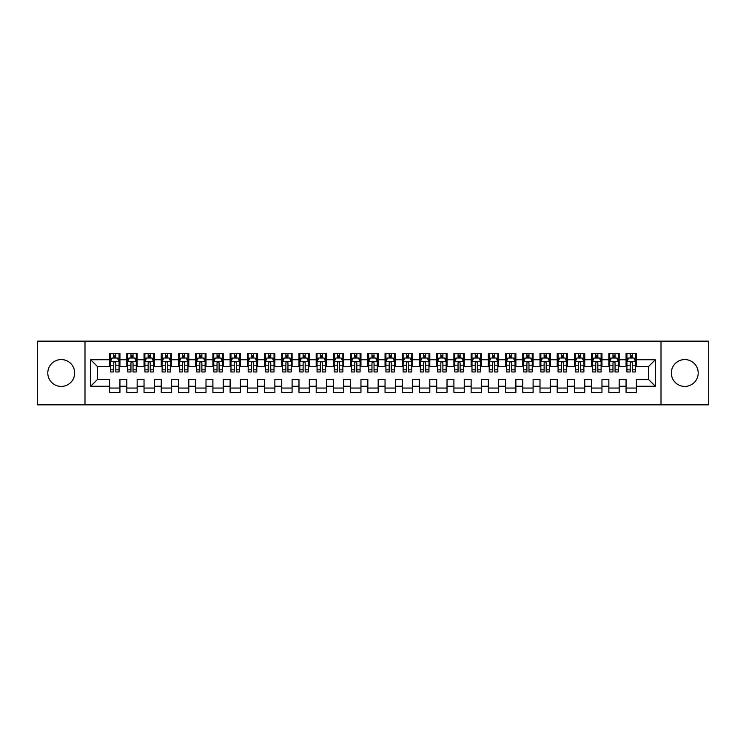 <?xml version="1.0" encoding="UTF-8"?>
<svg xmlns="http://www.w3.org/2000/svg" width="746" height="746" viewBox="0 0 746 746"><rect width="100%" height="100%" fill="white"/><g stroke="black" fill="none" stroke-linecap="round" stroke-linejoin="round"><path stroke-width="1.12" d="M684.772 359.572A13.428 13.428 0 0 0 671.344 373A13.428 13.428 0 0 0 684.772 386.428A13.428 13.428 0 0 0 698.2 373A13.428 13.428 0 0 0 684.772 359.572M61.228 359.572A13.428 13.428 0 0 0 47.8 373A13.428 13.428 0 0 0 61.228 386.428A13.428 13.428 0 0 0 74.656 373A13.428 13.428 0 0 0 61.228 359.572M661.012 404.845L708.7 404.845L708.7 341.155L661.012 341.155L661.012 404.845L84.988 404.845L84.988 341.155L37.3 341.155L37.3 404.845L84.988 404.845M661.012 341.155L84.988 341.155M90.667 386.26L90.667 359.74L109.606 359.74L109.606 366.631L97.558 366.631L97.558 379.369L90.667 386.26L109.606 386.26L109.606 392.368L119.938 392.368L119.938 386.26L126.82 386.26L126.82 392.368L137.152 392.368L137.152 386.26L144.034 386.26L144.034 392.368L154.366 392.368L154.366 386.26L161.248 386.26L161.248 392.368L171.58 392.368L171.58 386.26L178.462 386.26L178.462 392.368L188.794 392.368L188.794 386.26L195.685 386.26L195.685 392.368L206.008 392.368L206.008 386.26L212.899 386.26L212.899 392.368L223.222 392.368L223.222 386.26L230.113 386.26L230.113 392.368L240.445 392.368L240.445 386.26L247.327 386.26L247.327 392.368L257.659 392.368L257.659 386.26L264.541 386.26L264.541 392.368L274.873 392.368L274.873 386.26L281.755 386.26L281.755 392.368L292.087 392.368L292.087 386.26L298.978 386.26L298.978 392.368L309.301 392.368L309.301 386.26L316.192 386.26L316.192 392.368L326.515 392.368L326.515 386.26L333.406 386.26L333.406 392.368L343.738 392.368L343.738 386.26L350.62 386.26L350.62 392.368L360.952 392.368L360.952 386.26L367.834 386.26L367.834 392.368L378.166 392.368L378.166 386.26L385.048 386.26L385.048 392.368L395.38 392.368L395.38 386.26L402.262 386.26L402.262 392.368L412.594 392.368L412.594 386.26L419.485 386.26L419.485 392.368L429.808 392.368L429.808 386.26L436.699 386.26L436.699 392.368L447.022 392.368L447.022 386.26L453.913 386.26L453.913 392.368L464.245 392.368L464.245 386.26L471.127 386.26L471.127 392.368L481.459 392.368L481.459 386.26L488.341 386.26L488.341 392.368L498.673 392.368L498.673 386.26L505.555 386.26L505.555 392.368L515.887 392.368L515.887 386.26L522.778 386.26L522.778 392.368L533.101 392.368L533.101 386.26L539.992 386.26L539.992 392.368L550.315 392.368L550.315 386.26L557.206 386.26L557.206 392.368L567.538 392.368L567.538 386.26L574.42 386.26L574.42 392.368L584.752 392.368L584.752 386.26L591.634 386.26L591.634 392.368L601.966 392.368L601.966 386.26L608.848 386.26L608.848 392.368L619.18 392.368L619.18 386.26L626.062 386.26L626.062 392.368L636.394 392.368L636.394 379.369L648.442 379.369L648.442 366.631L636.394 366.631L636.394 359.74L655.333 359.74L655.333 386.26L636.394 386.26M636.394 359.74L636.394 353.632L626.062 353.632L626.062 359.74L619.18 359.74L619.18 353.632L608.848 353.632L608.848 359.74L601.966 359.74L601.966 353.632L591.634 353.632L591.634 359.74L584.752 359.74L584.752 353.632L574.42 353.632L574.42 359.74L567.538 359.74L567.538 353.632L557.206 353.632L557.206 359.74L550.315 359.74L550.315 353.632L539.992 353.632L539.992 359.74L533.101 359.74L533.101 353.632L522.778 353.632L522.778 359.74L515.887 359.74L515.887 353.632L505.555 353.632L505.555 359.74L498.673 359.74L498.673 353.632L488.341 353.632L488.341 359.74L481.459 359.74L481.459 353.632L471.127 353.632L471.127 359.74L464.245 359.74L464.245 353.632L453.913 353.632L453.913 359.74L447.022 359.74L447.022 353.632L436.699 353.632L436.699 359.74L429.808 359.74L429.808 353.632L419.485 353.632L419.485 359.74L412.594 359.74L412.594 353.632L402.262 353.632L402.262 359.74L395.38 359.74L395.38 353.632L385.048 353.632L385.048 359.74L378.166 359.74L378.166 353.632L367.834 353.632L367.834 359.74L360.952 359.74L360.952 353.632L350.62 353.632L350.62 359.74L343.738 359.74L343.738 353.632L333.406 353.632L333.406 359.74L326.515 359.74L326.515 353.632L316.192 353.632L316.192 359.74L309.301 359.74L309.301 353.632L298.978 353.632L298.978 359.74L292.087 359.74L292.087 353.632L281.755 353.632L281.755 359.74L274.873 359.74L274.873 353.632L264.541 353.632L264.541 359.74L257.659 359.74L257.659 353.632L247.327 353.632L247.327 359.74L240.445 359.74L240.445 353.632L230.113 353.632L230.113 359.74L223.222 359.74L223.222 353.632L212.899 353.632L212.899 359.74L206.008 359.74L206.008 353.632L195.685 353.632L195.685 359.74L188.794 359.74L188.794 353.632L178.462 353.632L178.462 359.74L171.58 359.74L171.58 353.632L161.248 353.632L161.248 359.74L154.366 359.74L154.366 353.632L144.034 353.632L144.034 359.74L137.152 359.74L137.152 353.632L126.82 353.632L126.82 359.74L119.938 359.74L119.938 353.632L109.606 353.632L109.606 359.74M619.18 386.26L619.18 379.369L626.062 379.369L626.062 386.26M655.333 359.74L648.442 366.631M601.966 386.26L601.966 379.369L608.848 379.369L608.848 386.26M626.062 359.74L626.062 366.631L619.18 366.631L619.18 359.74M584.752 386.26L584.752 379.369L591.634 379.369L591.634 386.26M608.848 359.74L608.848 366.631L601.966 366.631L601.966 359.74M567.538 386.26L567.538 379.369L574.42 379.369L574.42 386.26M591.634 359.74L591.634 366.631L584.752 366.631L584.752 359.74M550.315 386.26L550.315 379.369L557.206 379.369L557.206 386.26M574.42 359.74L574.42 366.631L567.538 366.631L567.538 359.74M533.101 386.26L533.101 379.369L539.992 379.369L539.992 386.26M557.206 359.74L557.206 366.631L550.315 366.631L550.315 359.74M515.887 386.26L515.887 379.369L522.778 379.369L522.778 386.26M539.992 359.74L539.992 366.631L533.101 366.631L533.101 359.74M498.673 386.26L498.673 379.369L505.555 379.369L505.555 386.26M522.778 359.74L522.778 366.631L515.887 366.631L515.887 359.74M481.459 386.26L481.459 379.369L488.341 379.369L488.341 386.26M505.555 359.74L505.555 366.631L498.673 366.631L498.673 359.74M464.245 386.26L464.245 379.369L471.127 379.369L471.127 386.26M488.341 359.74L488.341 366.631L481.459 366.631L481.459 359.74M447.022 386.26L447.022 379.369L453.913 379.369L453.913 386.26M471.127 359.74L471.127 366.631L464.245 366.631L464.245 359.74M429.808 386.26L429.808 379.369L436.699 379.369L436.699 386.26M453.913 359.74L453.913 366.631L447.022 366.631L447.022 359.74M412.594 386.26L412.594 379.369L419.485 379.369L419.485 386.26M436.699 359.74L436.699 366.631L429.808 366.631L429.808 359.74M395.38 386.26L395.38 379.369L402.262 379.369L402.262 386.26M419.485 359.74L419.485 366.631L412.594 366.631L412.594 359.74M378.166 386.26L378.166 379.369L385.048 379.369L385.048 386.26M402.262 359.74L402.262 366.631L395.38 366.631L395.38 359.74M360.952 386.26L360.952 379.369L367.834 379.369L367.834 386.26M385.048 359.74L385.048 366.631L378.166 366.631L378.166 359.74M343.738 386.26L343.738 379.369L350.62 379.369L350.62 386.26M367.834 359.74L367.834 366.631L360.952 366.631L360.952 359.74M326.515 386.26L326.515 379.369L333.406 379.369L333.406 386.26M350.62 359.74L350.62 366.631L343.738 366.631L343.738 359.74M309.301 386.26L309.301 379.369L316.192 379.369L316.192 386.26M333.406 359.74L333.406 366.631L326.515 366.631L326.515 359.74M292.087 386.26L292.087 379.369L298.978 379.369L298.978 386.26M316.192 359.74L316.192 366.631L309.301 366.631L309.301 359.74M274.873 386.26L274.873 379.369L281.755 379.369L281.755 386.26M298.978 359.74L298.978 366.631L292.087 366.631L292.087 359.74M257.659 386.26L257.659 379.369L264.541 379.369L264.541 386.26M281.755 359.74L281.755 366.631L274.873 366.631L274.873 359.74M240.445 386.26L240.445 379.369L247.327 379.369L247.327 386.26M264.541 359.74L264.541 366.631L257.659 366.631L257.659 359.74M223.222 386.26L223.222 379.369L230.113 379.369L230.113 386.26M247.327 359.74L247.327 366.631L240.445 366.631L240.445 359.74M206.008 386.26L206.008 379.369L212.899 379.369L212.899 386.26M230.113 359.74L230.113 366.631L223.222 366.631L223.222 359.74M188.794 386.26L188.794 379.369L195.685 379.369L195.685 386.26M212.899 359.74L212.899 366.631L206.008 366.631L206.008 359.74M171.58 386.26L171.58 379.369L178.462 379.369L178.462 386.26M195.685 359.74L195.685 366.631L188.794 366.631L188.794 359.74M154.366 386.26L154.366 379.369L161.248 379.369L161.248 386.26M178.462 359.74L178.462 366.631L171.58 366.631L171.58 359.74M137.152 386.26L137.152 379.369L144.034 379.369L144.034 386.26M161.248 359.74L161.248 366.631L154.366 366.631L154.366 359.74M119.938 386.26L119.938 379.369L126.82 379.369L126.82 386.26M144.034 359.74L144.034 366.631L137.152 366.631L137.152 359.74M97.558 379.369L109.606 379.369L109.606 386.26M126.82 359.74L126.82 366.631L119.938 366.631L119.938 359.74M626.062 357.94L626.929 357.94M635.536 357.94L636.394 357.94M608.848 357.94L609.715 357.94M618.322 357.94L619.18 357.94M591.634 357.94L592.492 357.94M601.108 357.94L601.966 357.94M574.42 357.94L575.278 357.94M583.885 357.94L584.752 357.94M557.206 357.94L558.064 357.94M566.671 357.94L567.538 357.94M539.992 357.94L540.85 357.94M549.457 357.94L550.315 357.94M522.778 357.94L523.636 357.94M532.243 357.94L533.101 357.94M505.555 357.94L506.422 357.94M515.029 357.94L515.887 357.94M488.341 357.94L489.208 357.94M497.815 357.94L498.673 357.94M471.127 357.94L471.985 357.94M480.592 357.94L481.459 357.94M453.913 357.94L454.771 357.94M463.378 357.94L464.245 357.94M436.699 357.94L437.557 357.94M446.164 357.94L447.022 357.94M419.485 357.94L420.343 357.94M428.95 357.94L429.808 357.94M402.262 357.94L403.129 357.94M411.736 357.94L412.594 357.94M385.048 357.94L385.915 357.94M394.522 357.94L395.38 357.94M367.834 357.94L368.692 357.94M377.308 357.94L378.166 357.94M350.62 357.94L351.478 357.94M360.085 357.94L360.952 357.94M333.406 357.94L334.264 357.94M342.871 357.94L343.738 357.94M316.192 357.94L317.05 357.94M325.657 357.94L326.515 357.94M298.978 357.94L299.836 357.94M308.443 357.94L309.301 357.94M281.755 357.94L282.622 357.94M291.229 357.94L292.087 357.94M264.541 357.94L265.408 357.94M274.015 357.94L274.873 357.94M247.327 357.94L248.185 357.94M256.792 357.94L257.659 357.94M230.113 357.94L230.971 357.94M239.578 357.94L240.445 357.94M212.899 357.94L213.757 357.94M222.364 357.94L223.222 357.94M195.685 357.94L196.543 357.94M205.15 357.94L206.008 357.94M178.462 357.94L179.329 357.94M187.936 357.94L188.794 357.94M161.248 357.94L162.115 357.94M170.722 357.94L171.58 357.94M144.034 357.94L144.892 357.94M153.508 357.94L154.366 357.94M126.82 357.94L127.678 357.94M136.285 357.94L137.152 357.94M109.606 357.94L110.464 357.94M119.071 357.94L119.938 357.94M109.606 388.06L119.938 388.06M126.82 388.06L137.152 388.06M144.034 388.06L154.366 388.06M161.248 388.06L171.58 388.06M178.462 388.06L188.794 388.06M195.685 388.06L206.008 388.06M212.899 388.06L223.222 388.06M230.113 388.06L240.445 388.06M247.327 388.06L257.659 388.06M264.541 388.06L274.873 388.06M281.755 388.06L292.087 388.06M298.978 388.06L309.301 388.06M316.192 388.06L326.515 388.06M333.406 388.06L343.738 388.06M350.62 388.06L360.952 388.06M367.834 388.06L378.166 388.06M385.048 388.06L395.38 388.06M402.262 388.06L412.594 388.06M419.485 388.06L429.808 388.06M436.699 388.06L447.022 388.06M453.913 388.06L464.245 388.06M471.127 388.06L481.459 388.06M488.341 388.06L498.673 388.06M505.555 388.06L515.887 388.06M522.778 388.06L533.101 388.06M539.992 388.06L550.315 388.06M557.206 388.06L567.538 388.06M574.42 388.06L584.752 388.06M591.634 388.06L601.966 388.06M608.848 388.06L619.18 388.06M626.062 388.06L636.394 388.06M90.667 359.74L97.558 366.631M648.442 379.369L655.333 386.26M115.798 355.87L113.737 355.87M119.071 369.811L115.798 369.811L115.798 371.965L119.071 371.965L119.071 361.465L117.355 358.024L112.189 358.024L110.464 361.465L110.464 371.965L113.737 371.965L113.737 369.811L110.464 369.811M110.464 361.465L110.464 353.632M119.071 361.465L119.071 353.632M113.737 358.024L113.737 353.632M115.798 353.632L115.798 358.024M115.798 369.811L115.798 362.761C115.117 361.428 114.427 361.428 113.737 362.761L113.737 369.811M115.798 357.94L113.737 357.94M133.021 355.87L130.951 355.87M136.285 369.811L133.021 369.811L133.021 371.965L136.285 371.965L136.285 361.465L134.569 358.024L129.403 358.024L127.678 361.465L127.678 371.965L130.951 371.965L130.951 369.811L127.678 369.811M127.678 361.465L127.678 353.632M136.285 361.465L136.285 353.632M130.951 358.024L130.951 353.632M133.021 353.632L133.021 358.024M133.021 369.811L133.021 362.761C132.331 361.428 131.641 361.428 130.951 362.761L130.951 369.811M133.021 357.94L130.951 357.94M150.235 355.87L148.165 355.87M153.508 369.811L150.235 369.811L150.235 371.965L153.508 371.965L153.508 361.465L151.783 358.024L146.617 358.024L144.892 361.465L144.892 371.965L148.165 371.965L148.165 369.811L144.892 369.811M144.892 361.465L144.892 353.632M153.508 361.465L153.508 353.632M148.165 358.024L148.165 353.632M150.235 353.632L150.235 358.024M150.235 369.811L150.235 362.761C149.545 361.428 148.855 361.428 148.165 362.761L148.165 369.811M150.235 357.94L148.165 357.94M167.449 355.87L165.379 355.87M170.722 369.811L167.449 369.811L167.449 371.965L170.722 371.965L170.722 361.465L168.997 358.024L163.831 358.024L162.115 361.465L162.115 371.965L165.379 371.965L165.379 369.811L162.115 369.811M162.115 361.465L162.115 353.632M170.722 361.465L170.722 353.632M165.379 358.024L165.379 353.632M167.449 353.632L167.449 358.024M167.449 369.811L167.449 362.761C166.759 361.428 166.069 361.428 165.379 362.761L165.379 369.811M167.449 357.94L165.379 357.94M184.663 355.87L182.602 355.87M187.936 369.811L184.663 369.811L184.663 371.965L187.936 371.965L187.936 361.465L186.211 358.024L181.045 358.024L179.329 361.465L179.329 371.965L182.602 371.965L182.602 369.811L179.329 369.811M179.329 361.465L179.329 353.632M187.936 361.465L187.936 353.632M182.602 358.024L182.602 353.632M184.663 353.632L184.663 358.024M184.663 369.811L184.663 362.761C183.973 361.428 183.283 361.428 182.602 362.761L182.602 369.811M184.663 357.94L182.602 357.94M201.877 355.87L199.816 355.87M205.15 369.811L201.877 369.811L201.877 371.965L205.15 371.965L205.15 361.465L203.425 358.024L198.268 358.024L196.543 361.465L196.543 371.965L199.816 371.965L199.816 369.811L196.543 369.811M196.543 361.465L196.543 353.632M205.15 361.465L205.15 353.632M199.816 358.024L199.816 353.632M201.877 353.632L201.877 358.024M201.877 369.811L201.877 362.761C201.187 361.428 200.506 361.428 199.816 362.761L199.816 369.811M201.877 357.94L199.816 357.94M219.091 355.87L217.03 355.87M222.364 369.811L219.091 369.811L219.091 371.965L222.364 371.965L222.364 361.465L220.648 358.024L215.482 358.024L213.757 361.465L213.757 371.965L217.03 371.965L217.03 369.811L213.757 369.811M213.757 361.465L213.757 353.632M222.364 361.465L222.364 353.632M217.03 358.024L217.03 353.632M219.091 353.632L219.091 358.024M219.091 369.811L219.091 362.761C218.41 361.428 217.72 361.428 217.03 362.761L217.03 369.811M219.091 357.94L217.03 357.94M236.314 355.87L234.244 355.87M239.578 369.811L236.314 369.811L236.314 371.965L239.578 371.965L239.578 361.465L237.862 358.024L232.696 358.024L230.971 361.465L230.971 371.965L234.244 371.965L234.244 369.811L230.971 369.811M230.971 361.465L230.971 353.632M239.578 361.465L239.578 353.632M234.244 358.024L234.244 353.632M236.314 353.632L236.314 358.024M236.314 369.811L236.314 362.761C235.624 361.428 234.934 361.428 234.244 362.761L234.244 369.811M236.314 357.94L234.244 357.94M253.528 355.87L251.458 355.87M256.792 369.811L253.528 369.811L253.528 371.965L256.792 371.965L256.792 361.465L255.076 358.024L249.91 358.024L248.185 361.465L248.185 371.965L251.458 371.965L251.458 369.811L248.185 369.811M248.185 361.465L248.185 353.632M256.792 361.465L256.792 353.632M251.458 358.024L251.458 353.632M253.528 353.632L253.528 358.024M253.528 369.811L253.528 362.761C252.838 361.428 252.148 361.428 251.458 362.761L251.458 369.811M253.528 357.94L251.458 357.94M270.742 355.87L268.672 355.87M274.015 369.811L270.742 369.811L270.742 371.965L274.015 371.965L274.015 361.465L272.29 358.024L267.124 358.024L265.408 361.465L265.408 371.965L268.672 371.965L268.672 369.811L265.408 369.811M265.408 361.465L265.408 353.632M274.015 361.465L274.015 353.632M268.672 358.024L268.672 353.632M270.742 353.632L270.742 358.024M270.742 369.811L270.742 362.761C270.052 361.428 269.362 361.428 268.672 362.761L268.672 369.811M270.742 357.94L268.672 357.94M287.956 355.87L285.886 355.87M291.229 369.811L287.956 369.811L287.956 371.965L291.229 371.965L291.229 361.465L289.504 358.024L284.338 358.024L282.622 361.465L282.622 371.965L285.886 371.965L285.886 369.811L282.622 369.811M282.622 361.465L282.622 353.632M291.229 361.465L291.229 353.632M285.886 358.024L285.886 353.632M287.956 353.632L287.956 358.024M287.956 369.811L287.956 362.761C287.266 361.428 286.576 361.428 285.886 362.761L285.886 369.811M287.956 357.94L285.886 357.94M305.17 355.87L303.109 355.87M308.443 369.811L305.17 369.811L305.17 371.965L308.443 371.965L308.443 361.465L306.718 358.024L301.552 358.024L299.836 361.465L299.836 371.965L303.109 371.965L303.109 369.811L299.836 369.811M299.836 361.465L299.836 353.632M308.443 361.465L308.443 353.632M303.109 358.024L303.109 353.632M305.17 353.632L305.17 358.024M305.17 369.811L305.17 362.761C304.48 361.428 303.799 361.428 303.109 362.761L303.109 369.811M305.17 357.94L303.109 357.94M322.384 355.87L320.323 355.87M325.657 369.811L322.384 369.811L322.384 371.965L325.657 371.965L325.657 361.465L323.932 358.024L318.775 358.024L317.05 361.465L317.05 371.965L320.323 371.965L320.323 369.811L317.05 369.811M317.05 361.465L317.05 353.632M325.657 361.465L325.657 353.632M320.323 358.024L320.323 353.632M322.384 353.632L322.384 358.024M322.384 369.811L322.384 362.761C321.703 361.428 321.013 361.428 320.323 362.761L320.323 369.811M322.384 357.94L320.323 357.94M339.598 355.87L337.537 355.87M342.871 369.811L339.598 369.811L339.598 371.965L342.871 371.965L342.871 361.465L341.155 358.024L335.989 358.024L334.264 361.465L334.264 371.965L337.537 371.965L337.537 369.811L334.264 369.811M334.264 361.465L334.264 353.632M342.871 361.465L342.871 353.632M337.537 358.024L337.537 353.632M339.598 353.632L339.598 358.024M339.598 369.811L339.598 362.761C338.917 361.428 338.227 361.428 337.537 362.761L337.537 369.811M339.598 357.94L337.537 357.94M356.821 355.87L354.751 355.87M360.085 369.811L356.821 369.811L356.821 371.965L360.085 371.965L360.085 361.465L358.369 358.024L353.203 358.024L351.478 361.465L351.478 371.965L354.751 371.965L354.751 369.811L351.478 369.811M351.478 361.465L351.478 353.632M360.085 361.465L360.085 353.632M354.751 358.024L354.751 353.632M356.821 353.632L356.821 358.024M356.821 369.811L356.821 362.761C356.131 361.428 355.441 361.428 354.751 362.761L354.751 369.811M356.821 357.94L354.751 357.94M374.035 355.87L371.965 355.87M377.308 369.811L374.035 369.811L374.035 371.965L377.308 371.965L377.308 361.465L375.583 358.024L370.417 358.024L368.692 361.465L368.692 371.965L371.965 371.965L371.965 369.811L368.692 369.811M368.692 361.465L368.692 353.632M377.308 361.465L377.308 353.632M371.965 358.024L371.965 353.632M374.035 353.632L374.035 358.024M374.035 369.811L374.035 362.761C373.345 361.428 372.655 361.428 371.965 362.761L371.965 369.811M374.035 357.94L371.965 357.94M391.249 355.87L389.179 355.87M394.522 369.811L391.249 369.811L391.249 371.965L394.522 371.965L394.522 361.465L392.797 358.024L387.631 358.024L385.915 361.465L385.915 371.965L389.179 371.965L389.179 369.811L385.915 369.811M385.915 361.465L385.915 353.632M394.522 361.465L394.522 353.632M389.179 358.024L389.179 353.632M391.249 353.632L391.249 358.024M391.249 369.811L391.249 362.761C390.559 361.428 389.869 361.428 389.179 362.761L389.179 369.811M391.249 357.94L389.179 357.94M408.463 355.87L406.402 355.87M411.736 369.811L408.463 369.811L408.463 371.965L411.736 371.965L411.736 361.465L410.011 358.024L404.845 358.024L403.129 361.465L403.129 371.965L406.402 371.965L406.402 369.811L403.129 369.811M403.129 361.465L403.129 353.632M411.736 361.465L411.736 353.632M406.402 358.024L406.402 353.632M408.463 353.632L408.463 358.024M408.463 369.811L408.463 362.761C407.773 361.428 407.083 361.428 406.402 362.761L406.402 369.811M408.463 357.94L406.402 357.94M425.677 355.87L423.616 355.87M428.95 369.811L425.677 369.811L425.677 371.965L428.95 371.965L428.95 361.465L427.225 358.024L422.068 358.024L420.343 361.465L420.343 371.965L423.616 371.965L423.616 369.811L420.343 369.811M420.343 361.465L420.343 353.632M428.95 361.465L428.95 353.632M423.616 358.024L423.616 353.632M425.677 353.632L425.677 358.024M425.677 369.811L425.677 362.761C424.987 361.428 424.306 361.428 423.616 362.761L423.616 369.811M425.677 357.94L423.616 357.94M442.891 355.87L440.83 355.87M446.164 369.811L442.891 369.811L442.891 371.965L446.164 371.965L446.164 361.465L444.448 358.024L439.282 358.024L437.557 361.465L437.557 371.965L440.83 371.965L440.83 369.811L437.557 369.811M437.557 361.465L437.557 353.632M446.164 361.465L446.164 353.632M440.83 358.024L440.83 353.632M442.891 353.632L442.891 358.024M442.891 369.811L442.891 362.761C442.21 361.428 441.52 361.428 440.83 362.761L440.83 369.811M442.891 357.94L440.83 357.94M460.114 355.87L458.044 355.87M463.378 369.811L460.114 369.811L460.114 371.965L463.378 371.965L463.378 361.465L461.662 358.024L456.496 358.024L454.771 361.465L454.771 371.965L458.044 371.965L458.044 369.811L454.771 369.811M454.771 361.465L454.771 353.632M463.378 361.465L463.378 353.632M458.044 358.024L458.044 353.632M460.114 353.632L460.114 358.024M460.114 369.811L460.114 362.761C459.424 361.428 458.734 361.428 458.044 362.761L458.044 369.811M460.114 357.94L458.044 357.94M477.328 355.87L475.258 355.87M480.592 369.811L477.328 369.811L477.328 371.965L480.592 371.965L480.592 361.465L478.876 358.024L473.71 358.024L471.985 361.465L471.985 371.965L475.258 371.965L475.258 369.811L471.985 369.811M471.985 361.465L471.985 353.632M480.592 361.465L480.592 353.632M475.258 358.024L475.258 353.632M477.328 353.632L477.328 358.024M477.328 369.811L477.328 362.761C476.638 361.428 475.948 361.428 475.258 362.761L475.258 369.811M477.328 357.94L475.258 357.94M494.542 355.87L492.472 355.87M497.815 369.811L494.542 369.811L494.542 371.965L497.815 371.965L497.815 361.465L496.09 358.024L490.924 358.024L489.208 361.465L489.208 371.965L492.472 371.965L492.472 369.811L489.208 369.811M489.208 361.465L489.208 353.632M497.815 361.465L497.815 353.632M492.472 358.024L492.472 353.632M494.542 353.632L494.542 358.024M494.542 369.811L494.542 362.761C493.852 361.428 493.162 361.428 492.472 362.761L492.472 369.811M494.542 357.94L492.472 357.94M511.756 355.87L509.686 355.87M515.029 369.811L511.756 369.811L511.756 371.965L515.029 371.965L515.029 361.465L513.304 358.024L508.138 358.024L506.422 361.465L506.422 371.965L509.686 371.965L509.686 369.811L506.422 369.811M506.422 361.465L506.422 353.632M515.029 361.465L515.029 353.632M509.686 358.024L509.686 353.632M511.756 353.632L511.756 358.024M511.756 369.811L511.756 362.761C511.066 361.428 510.376 361.428 509.686 362.761L509.686 369.811M511.756 357.94L509.686 357.94M528.97 355.87L526.909 355.87M532.243 369.811L528.97 369.811L528.97 371.965L532.243 371.965L532.243 361.465L530.518 358.024L525.352 358.024L523.636 361.465L523.636 371.965L526.909 371.965L526.909 369.811L523.636 369.811M523.636 361.465L523.636 353.632M532.243 361.465L532.243 353.632M526.909 358.024L526.909 353.632M528.97 353.632L528.97 358.024M528.97 369.811L528.97 362.761C528.28 361.428 527.599 361.428 526.909 362.761L526.909 369.811M528.97 357.94L526.909 357.94M546.184 355.87L544.123 355.87M549.457 369.811L546.184 369.811L546.184 371.965L549.457 371.965L549.457 361.465L547.732 358.024L542.575 358.024L540.85 361.465L540.85 371.965L544.123 371.965L544.123 369.811L540.85 369.811M540.85 361.465L540.85 353.632M549.457 361.465L549.457 353.632M544.123 358.024L544.123 353.632M546.184 353.632L546.184 358.024M546.184 369.811L546.184 362.761C545.503 361.428 544.813 361.428 544.123 362.761L544.123 369.811M546.184 357.94L544.123 357.94M563.398 355.87L561.337 355.87M566.671 369.811L563.398 369.811L563.398 371.965L566.671 371.965L566.671 361.465L564.955 358.024L559.789 358.024L558.064 361.465L558.064 371.965L561.337 371.965L561.337 369.811L558.064 369.811M558.064 361.465L558.064 353.632M566.671 361.465L566.671 353.632M561.337 358.024L561.337 353.632M563.398 353.632L563.398 358.024M563.398 369.811L563.398 362.761C562.717 361.428 562.027 361.428 561.337 362.761L561.337 369.811M563.398 357.94L561.337 357.94M580.621 355.87L578.551 355.87M583.885 369.811L580.621 369.811L580.621 371.965L583.885 371.965L583.885 361.465L582.169 358.024L577.003 358.024L575.278 361.465L575.278 371.965L578.551 371.965L578.551 369.811L575.278 369.811M575.278 361.465L575.278 353.632M583.885 361.465L583.885 353.632M578.551 358.024L578.551 353.632M580.621 353.632L580.621 358.024M580.621 369.811L580.621 362.761C579.931 361.428 579.241 361.428 578.551 362.761L578.551 369.811M580.621 357.94L578.551 357.94M597.835 355.87L595.765 355.87M601.108 369.811L597.835 369.811L597.835 371.965L601.108 371.965L601.108 361.465L599.383 358.024L594.217 358.024L592.492 361.465L592.492 371.965L595.765 371.965L595.765 369.811L592.492 369.811M592.492 361.465L592.492 353.632M601.108 361.465L601.108 353.632M595.765 358.024L595.765 353.632M597.835 353.632L597.835 358.024M597.835 369.811L597.835 362.761C597.145 361.428 596.455 361.428 595.765 362.761L595.765 369.811M597.835 357.94L595.765 357.94M615.049 355.87L612.979 355.87M618.322 369.811L615.049 369.811L615.049 371.965L618.322 371.965L618.322 361.465L616.597 358.024L611.431 358.024L609.715 361.465L609.715 371.965L612.979 371.965L612.979 369.811L609.715 369.811M609.715 361.465L609.715 353.632M618.322 361.465L618.322 353.632M612.979 358.024L612.979 353.632M615.049 353.632L615.049 358.024M615.049 369.811L615.049 362.761C614.359 361.428 613.669 361.428 612.979 362.761L612.979 369.811M615.049 357.94L612.979 357.94M632.263 355.87L630.202 355.87M635.536 369.811L632.263 369.811L632.263 371.965L635.536 371.965L635.536 361.465L633.811 358.024L628.645 358.024L626.929 361.465L626.929 371.965L630.202 371.965L630.202 369.811L626.929 369.811M626.929 361.465L626.929 353.632M635.536 361.465L635.536 353.632M630.202 358.024L630.202 353.632M632.263 353.632L632.263 358.024M632.263 369.811L632.263 362.761C631.573 361.428 630.883 361.428 630.202 362.761L630.202 369.811M632.263 357.94L630.202 357.94M119.034 361.381L110.511 361.381M110.464 358.229L112.087 358.229M117.458 358.229L119.071 358.229M113.737 365.195L110.464 365.195M119.071 365.195L115.798 365.195M115.798 356.97L113.737 356.97M136.248 361.381L127.725 361.381M127.678 358.229L129.3 358.229M134.672 358.229L136.285 358.229M130.951 365.195L127.678 365.195M136.285 365.195L133.021 365.195M133.021 356.97L130.951 356.97M153.462 361.381L144.938 361.381M144.892 358.229L146.514 358.229M151.886 358.229L153.508 358.229M148.165 365.195L144.892 365.195M153.508 365.195L150.235 365.195M150.235 356.97L148.165 356.97M170.675 361.381L162.152 361.381M162.115 358.229L163.728 358.229M169.1 358.229L170.722 358.229M165.379 365.195L162.115 365.195M170.722 365.195L167.449 365.195M167.449 356.97L165.379 356.97M187.889 361.381L179.366 361.381M179.329 358.229L180.942 358.229M186.314 358.229L187.936 358.229M182.602 365.195L179.329 365.195M187.936 365.195L184.663 365.195M184.663 356.97L182.602 356.97M205.103 361.381L196.59 361.381M196.543 358.229L198.156 358.229M203.527 358.229L205.15 358.229M199.816 365.195L196.543 365.195M205.15 365.195L201.877 365.195M201.877 356.97L199.816 356.97M222.327 361.381L213.804 361.381M213.757 358.229L215.38 358.229M220.751 358.229L222.364 358.229M217.03 365.195L213.757 365.195M222.364 365.195L219.091 365.195M219.091 356.97L217.03 356.97M239.541 361.381L231.018 361.381M230.971 358.229L232.593 358.229M237.965 358.229L239.578 358.229M234.244 365.195L230.971 365.195M239.578 365.195L236.314 365.195M236.314 356.97L234.244 356.97M256.755 361.381L248.231 361.381M248.185 358.229L249.807 358.229M255.179 358.229L256.792 358.229M251.458 365.195L248.185 365.195M256.792 365.195L253.528 365.195M253.528 356.97L251.458 356.97M273.969 361.381L265.445 361.381M265.408 358.229L267.021 358.229M272.393 358.229L274.015 358.229M268.672 365.195L265.408 365.195M274.015 365.195L270.742 365.195M270.742 356.97L268.672 356.97M291.182 361.381L282.659 361.381M282.622 358.229L284.235 358.229M289.607 358.229L291.229 358.229M285.886 365.195L282.622 365.195M291.229 365.195L287.956 365.195M287.956 356.97L285.886 356.97M308.396 361.381L299.873 361.381M299.836 358.229L301.449 358.229M306.82 358.229L308.443 358.229M303.109 365.195L299.836 365.195M308.443 365.195L305.17 365.195M305.17 356.97L303.109 356.97M325.61 361.381L317.097 361.381M317.05 358.229L318.673 358.229M324.044 358.229L325.657 358.229M320.323 365.195L317.05 365.195M325.657 365.195L322.384 365.195M322.384 356.97L320.323 356.97M342.834 361.381L334.311 361.381M334.264 358.229L335.887 358.229M341.258 358.229L342.871 358.229M337.537 365.195L334.264 365.195M342.871 365.195L339.598 365.195M339.598 356.97L337.537 356.97M360.048 361.381L351.525 361.381M351.478 358.229L353.1 358.229M358.472 358.229L360.085 358.229M354.751 365.195L351.478 365.195M360.085 365.195L356.821 365.195M356.821 356.97L354.751 356.97M377.262 361.381L368.738 361.381M368.692 358.229L370.314 358.229M375.686 358.229L377.308 358.229M371.965 365.195L368.692 365.195M377.308 365.195L374.035 365.195M374.035 356.97L371.965 356.97M394.475 361.381L385.952 361.381M385.915 358.229L387.528 358.229M392.9 358.229L394.522 358.229M389.179 365.195L385.915 365.195M394.522 365.195L391.249 365.195M391.249 356.97L389.179 356.97M411.689 361.381L403.166 361.381M403.129 358.229L404.742 358.229M410.113 358.229L411.736 358.229M406.402 365.195L403.129 365.195M411.736 365.195L408.463 365.195M408.463 356.97L406.402 356.97M428.903 361.381L420.39 361.381M420.343 358.229L421.956 358.229M427.327 358.229L428.95 358.229M423.616 365.195L420.343 365.195M428.95 365.195L425.677 365.195M425.677 356.97L423.616 356.97M446.127 361.381L437.604 361.381M437.557 358.229L439.18 358.229M444.551 358.229L446.164 358.229M440.83 365.195L437.557 365.195M446.164 365.195L442.891 365.195M442.891 356.97L440.83 356.97M463.341 361.381L454.818 361.381M454.771 358.229L456.393 358.229M461.765 358.229L463.378 358.229M458.044 365.195L454.771 365.195M463.378 365.195L460.114 365.195M460.114 356.97L458.044 356.97M480.555 361.381L472.031 361.381M471.985 358.229L473.607 358.229M478.979 358.229L480.592 358.229M475.258 365.195L471.985 365.195M480.592 365.195L477.328 365.195M477.328 356.97L475.258 356.97M497.768 361.381L489.245 361.381M489.208 358.229L490.821 358.229M496.193 358.229L497.815 358.229M492.472 365.195L489.208 365.195M497.815 365.195L494.542 365.195M494.542 356.97L492.472 356.97M514.982 361.381L506.459 361.381M506.422 358.229L508.035 358.229M513.407 358.229L515.029 358.229M509.686 365.195L506.422 365.195M515.029 365.195L511.756 365.195M511.756 356.97L509.686 356.97M532.196 361.381L523.673 361.381M523.636 358.229L525.249 358.229M530.62 358.229L532.243 358.229M526.909 365.195L523.636 365.195M532.243 365.195L528.97 365.195M528.97 356.97L526.909 356.97M549.41 361.381L540.897 361.381M540.85 358.229L542.473 358.229M547.844 358.229L549.457 358.229M544.123 365.195L540.85 365.195M549.457 365.195L546.184 365.195M546.184 356.97L544.123 356.97M566.634 361.381L558.111 361.381M558.064 358.229L559.687 358.229M565.058 358.229L566.671 358.229M561.337 365.195L558.064 365.195M566.671 365.195L563.398 365.195M563.398 356.97L561.337 356.97M583.848 361.381L575.325 361.381M575.278 358.229L576.9 358.229M582.272 358.229L583.885 358.229M578.551 365.195L575.278 365.195M583.885 365.195L580.621 365.195M580.621 356.97L578.551 356.97M601.062 361.381L592.538 361.381M592.492 358.229L594.114 358.229M599.486 358.229L601.108 358.229M595.765 365.195L592.492 365.195M601.108 365.195L597.835 365.195M597.835 356.97L595.765 356.97M618.275 361.381L609.752 361.381M609.715 358.229L611.328 358.229M616.7 358.229L618.322 358.229M612.979 365.195L609.715 365.195M618.322 365.195L615.049 365.195M615.049 356.97L612.979 356.97M635.489 361.381L626.966 361.381M626.929 358.229L628.542 358.229M633.913 358.229L635.536 358.229M630.202 365.195L626.929 365.195M635.536 365.195L632.263 365.195M632.263 356.97L630.202 356.97"/></g></svg>
